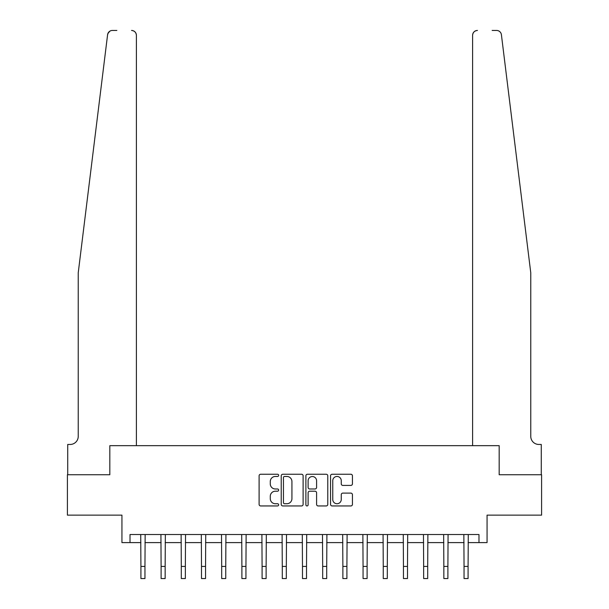 <?xml version="1.0" encoding="UTF-8"?>
<svg xmlns="http://www.w3.org/2000/svg" width="609" height="609" viewBox="0 0 609 609"><rect width="100%" height="100%" fill="white"/><g stroke="black" fill="none" stroke-linecap="round" stroke-linejoin="round"><path stroke-width="0.91" d="M278.648 475.347A1.111 1.111 0 0 0 277.544 474.236L260.69 474.236A1.583 1.583 0 0 0 259.107 475.819L259.107 504.366A1.583 1.583 0 0 0 260.69 505.95L277.544 505.95A1.111 1.111 0 0 0 278.648 504.846A1.111 1.111 0 0 0 277.544 503.734L275.359 503.734A5.078 5.078 0 0 1 270.282 498.657L270.282 496.282A5.078 5.078 0 0 1 275.359 491.204L277.544 491.204A1.111 1.111 0 0 0 278.648 490.093A1.111 1.111 0 0 0 277.544 488.981L275.359 488.981A5.078 5.078 0 0 1 270.282 483.911L270.282 481.529A5.078 5.078 0 0 1 275.359 476.459L277.544 476.459A1.111 1.111 0 0 0 278.648 475.347M350.845 485.419A1.583 1.583 0 0 0 352.428 483.828L352.428 475.819A1.583 1.583 0 0 0 350.845 474.236L332.133 474.236A1.583 1.583 0 0 0 330.55 475.819L330.55 504.366A1.583 1.583 0 0 0 332.133 505.95L350.845 505.95A1.583 1.583 0 0 0 352.428 504.366L352.428 494.691A1.583 1.583 0 0 0 350.845 493.107L342.837 493.107A1.583 1.583 0 0 0 341.253 494.691L341.253 499.494A4.24 4.24 0 0 1 337.013 503.734A4.24 4.24 0 0 1 332.765 499.494L332.765 480.699A4.24 4.24 0 0 1 337.013 476.459A4.24 4.24 0 0 1 341.253 480.699L341.253 483.828A1.583 1.583 0 0 0 342.837 485.419L350.845 485.419M108.326 32.68L107.595 34.705L78.234 272.794L78.234 436.379A8.077 8.077 0 0 1 70.157 444.456L67.728 444.456L67.728 474.746L109.818 474.746L67.409 474.746L67.409 515.138L121.937 515.138L121.937 542.604L130.014 542.604L130.014 534.527L478.986 534.527L478.986 542.604L487.063 542.604L487.063 515.138L541.591 515.138L541.591 474.746L499.182 474.746L499.182 445.666L472.607 445.666L472.607 35.299L472.607 445.666M136.393 445.666L136.393 35.299L136.393 445.666L109.818 445.666L109.818 474.746L109.818 445.666L499.182 445.666L499.182 474.746L541.272 474.746L541.272 444.456L538.843 444.456A8.077 8.077 0 0 1 530.766 436.379A8.077 8.077 0 0 0 538.843 444.456M303.115 475.819A1.583 1.583 0 0 0 301.524 474.236L282.812 474.236A1.583 1.583 0 0 0 281.229 475.819L281.229 504.366A1.583 1.583 0 0 0 282.812 505.95L301.524 505.95A1.583 1.583 0 0 0 303.115 504.366L303.115 475.819M307.476 474.236L326.188 474.236A1.583 1.583 0 0 1 327.771 475.819L327.771 504.366A1.583 1.583 0 0 1 326.188 505.95L318.18 505.95A1.583 1.583 0 0 1 316.589 504.366L316.589 492.788A1.583 1.583 0 0 0 315.005 491.204L309.692 491.204A1.583 1.583 0 0 0 308.108 492.788L308.108 504.846A1.111 1.111 0 0 1 306.997 505.95A1.111 1.111 0 0 1 305.885 504.846L305.885 475.819A1.583 1.583 0 0 1 307.476 474.236M130.014 542.604L140.915 542.604M144.957 542.604L161.111 542.604M165.153 542.604L181.307 542.604M185.349 542.604L201.503 542.604M205.545 542.604L221.699 542.604M225.741 542.604L241.895 542.604M245.937 542.604L262.091 542.604M266.125 542.604L282.287 542.604M286.321 542.604L302.483 542.604M306.517 542.604L322.679 542.604M326.713 542.604L342.875 542.604M346.909 542.604L363.063 542.604M367.105 542.604L383.259 542.604M387.301 542.604L403.455 542.604M407.497 542.604L423.651 542.604M427.693 542.604L443.847 542.604M447.889 542.604L464.043 542.604M468.085 542.604L478.986 542.604M284.555 476.459A1.111 1.111 0 0 0 283.451 477.57L283.451 502.623A1.111 1.111 0 0 0 284.555 503.734L286.854 503.734A5.078 5.078 0 0 0 291.932 498.657L291.932 481.529A5.078 5.078 0 0 0 286.854 476.459L284.555 476.459M316.589 480.775A4.24 4.24 0 0 0 312.348 476.535A4.24 4.24 0 0 0 308.108 480.775L308.108 487.398A1.583 1.583 0 0 0 309.692 488.981L315.005 488.981A1.583 1.583 0 0 0 316.589 487.398L316.589 480.775M140.725 534.527L140.915 566.431L144.957 566.431L145.148 534.527M140.915 566.431L140.915 578.55L144.957 578.55L144.957 566.431M107.9 33.51L109.856 31.173M109.673 31.295L108.349 32.65M116.844 30.45L112.406 30.45A4.849 4.849 0 0 0 107.595 34.705M136.393 35.299A4.849 4.849 0 0 0 131.544 30.45C134.467 30.754 136.089 32.376 136.393 35.299M78.234 436.379A8.077 8.077 0 0 1 70.157 444.456M520.185 186.993L501.405 34.705C498.55 29.635 498.55 29.635 501.405 34.705L530.766 272.794L530.766 436.379M492.156 30.45L496.594 30.45A4.849 4.849 0 0 1 501.405 34.705M477.456 30.45A4.849 4.849 0 0 0 472.607 35.299C472.911 32.376 474.533 30.754 477.456 30.45M160.921 534.527L161.111 566.431L165.153 566.431L165.343 534.527M161.111 566.431L161.111 578.55L165.153 578.55L165.153 566.431M181.117 534.527L181.307 566.431L185.349 566.431L185.539 534.527M181.307 566.431L181.307 578.55L185.349 578.55L185.349 566.431M201.313 534.527L201.503 566.431L205.545 566.431L205.735 534.527M201.503 566.431L201.503 578.55L205.545 578.55L205.545 566.431M221.509 534.527L221.699 566.431L225.741 566.431L225.931 534.527M221.699 566.431L221.699 578.55L225.741 578.55L225.741 566.431M241.704 534.527L241.895 566.431L245.937 566.431L246.127 534.527M241.895 566.431L241.895 578.55L245.937 578.55L245.937 566.431M261.9 534.527L262.091 566.431L266.125 566.431L266.323 534.527M262.091 566.431L262.091 578.55L266.125 578.55L266.125 566.431M282.096 534.527L282.287 566.431L286.321 566.431L286.519 534.527M282.287 566.431L282.287 578.55L286.321 578.55L286.321 566.431M302.292 534.527L302.483 566.431L306.517 566.431L306.708 534.527M302.483 566.431L302.483 578.55L306.517 578.55L306.517 566.431M322.481 534.527L322.679 566.431L326.713 566.431L326.904 534.527M322.679 566.431L322.679 578.55L326.713 578.55L326.713 566.431M342.677 534.527L342.875 566.431L346.909 566.431L347.1 534.527M342.875 566.431L342.875 578.55L346.909 578.55L346.909 566.431M362.873 534.527L363.063 566.431L367.105 566.431L367.296 534.527M363.063 566.431L363.063 578.55L367.105 578.55L367.105 566.431M383.069 534.527L383.259 566.431L387.301 566.431L387.491 534.527M383.259 566.431L383.259 578.55L387.301 578.55L387.301 566.431M403.265 534.527L403.455 566.431L407.497 566.431L407.687 534.527M403.455 566.431L403.455 578.55L407.497 578.55L407.497 566.431M423.461 534.527L423.651 566.431L427.693 566.431L427.883 534.527M423.651 566.431L423.651 578.55L427.693 578.55L427.693 566.431M443.656 534.527L443.847 566.431L447.889 566.431L448.079 534.527M443.847 566.431L443.847 578.55L447.889 578.55L447.889 566.431M463.852 534.527L464.043 566.431L468.085 566.431L468.275 534.527M464.043 566.431L464.043 578.55L468.085 578.55L468.085 566.431"/></g></svg>
